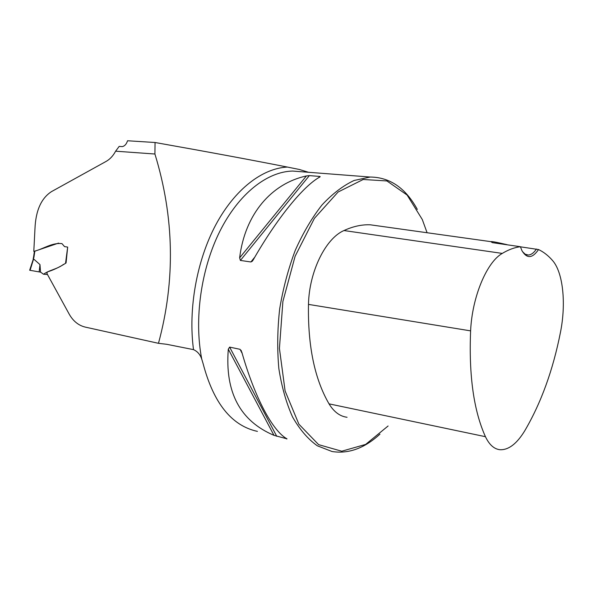 <?xml version="1.0" encoding="UTF-8"?>
<svg xmlns="http://www.w3.org/2000/svg" width="593" height="593" viewBox="0 0 593 593"><rect width="100%" height="100%" fill="white"/><g stroke="black" fill="none" stroke-linecap="round" stroke-linejoin="round"><path stroke-width="0.89" d="M308.508 172.281L299.28 169.457L287.375 167.063C251.299 159.94 207.194 151.749 155.055 142.498L154.921 154.017L115.62 151.185C113.189 155.751 110.053 159.146 106.214 161.355L51.472 191.628C41.176 198.321 35.669 210.76 34.957 228.935L33.801 251.373C43.096 249.208 51.791 242.478 61.961 243.619L64.533 246.606L67.676 247.088L66.06 262.973C59.923 266.961 53.659 269.956 47.262 271.957L46.943 273.529L68.543 312.934C72.568 320.643 78.135 325.364 85.222 327.091L158.472 343.317C175.491 280.459 174.312 217.364 154.921 154.017M257.429 431.385C231.626 425.767 213.517 403.158 203.088 363.561L201.753 359.136C200.219 354.57 197.469 351.397 193.511 349.633L166.707 344.296L158.472 343.317M115.62 151.185L119.186 146.397L122.291 146.612C124.7 146.093 126.457 144.143 127.547 140.763L155.055 142.498M417.316 209.396C405.59 188.003 389.875 177.218 370.165 177.04L354.11 180.472C343.147 185.609 332.458 193.755 322.036 204.919C312 217.72 303.075 232.864 295.255 250.357C288.287 268.881 283.091 288.391 279.674 308.886C277.391 329.471 277.116 349.351 278.843 368.535C281.697 386.836 286.278 403.003 292.586 417.035C299.724 429.525 307.952 439.102 317.277 445.773L332.058 451.525C348.536 454.09 364.502 448.286 379.965 434.12M228.305 349.181L229.632 347.105L240.039 349.314L241.788 352.064C254.782 397.896 272.854 431.215 287.005 438.85L273.973 435.336C240.091 420.971 224.866 392.247 228.305 349.181L273.973 435.336M306.396 175.943L309.346 175.61L319.679 176.432L320.19 176.67L319.797 177.011C303.505 185.95 277.176 217.942 253.255 259.808L252.203 261.276L250.891 261.973L240.387 260.431L239.639 257.844C244.953 213.903 271.661 183.467 306.396 175.943L239.639 257.844M34.379 251.506L33.801 251.373M538.526 249.549C543.618 251.958 548.288 255.605 552.52 260.483C563.098 272.335 566.256 303.49 560.467 332.288C553.024 370.062 541.105 402.914 524.723 430.837C516.807 443.786 508.572 450.087 500.01 449.724C494.132 449.101 489.277 444.757 485.445 436.693C473.725 410.734 468.781 375.458 470.612 330.872C472.08 297.011 486.779 262.062 502.278 253.411C508.512 249.668 514.554 247.437 520.402 246.718L521.914 250.587C526.836 258.889 532.373 258.541 538.526 249.549L520.439 246.821M379.639 226.111L370.343 224.806C361.863 224.451 353.072 226.363 343.97 230.544C325.601 238.393 309.123 271.683 308.479 304.394C307.76 345.845 314.609 378.994 329.033 403.855C333.933 411.89 339.945 416.368 347.068 417.279M507 244.657C496.749 242.263 491.412 241.269 490.982 241.67L492.301 242.633L520.402 246.718M427.086 232.738L422.298 219.529L407.124 195.06L386.925 180.947L363.19 179.486L338.099 192.013L314.416 218.335L295.114 256.25L282.883 301.503L279.429 348.425L285.114 391.002L298.879 424.165L318.619 444.646L341.738 451.221L365.644 444.416L388.096 425.989M536.443 249.023C533.826 252.914 531.083 254.916 528.215 255.027L525.146 254.167L522.418 251.543M39.976 264.604L39.153 271.913L40.524 272.098L39.976 264.604L33.593 258.963L30.087 270.319L39.153 271.913L30.087 270.319M63.488 264.389C57.01 269.311 49.049 270.06 43.556 274.255L40.524 272.098M34.824 251.187L33.942 257.192L33.571 257.043L34.387 251.439L34.824 251.187L58.596 243.093M29.657 270.23L33.942 257.192M201.753 359.136C193.933 319.093 201.094 268.696 219.921 231.151C238.816 193.592 267.243 171.599 292.645 171.058L302.348 171.807M193.511 349.633C188.048 308.983 196.743 260.601 215.756 224.88C234.858 189.182 262.432 168.264 287.375 167.063M343.97 230.544L502.278 253.411M329.033 403.855L485.445 436.693M308.479 304.394L470.612 330.872M286.797 439.013L286.582 438.598M242.181 353.421L240.039 349.314M276.746 436.3L229.632 347.105M240.387 260.431L309.346 175.61M250.891 261.973L254.864 257.036M318.678 177.678L319.679 176.432M65.571 263.077L67.669 247.088M302.26 171.8L370.165 177.04M490.982 241.67L370.343 224.806M526.799 254.864L528.215 255.027M241.292 350.715L241.084 350.307M252.203 261.276L252.818 260.512M47.507 274.507L44.045 274.262M33.571 257.028L33.193 258.778"/></g></svg>
